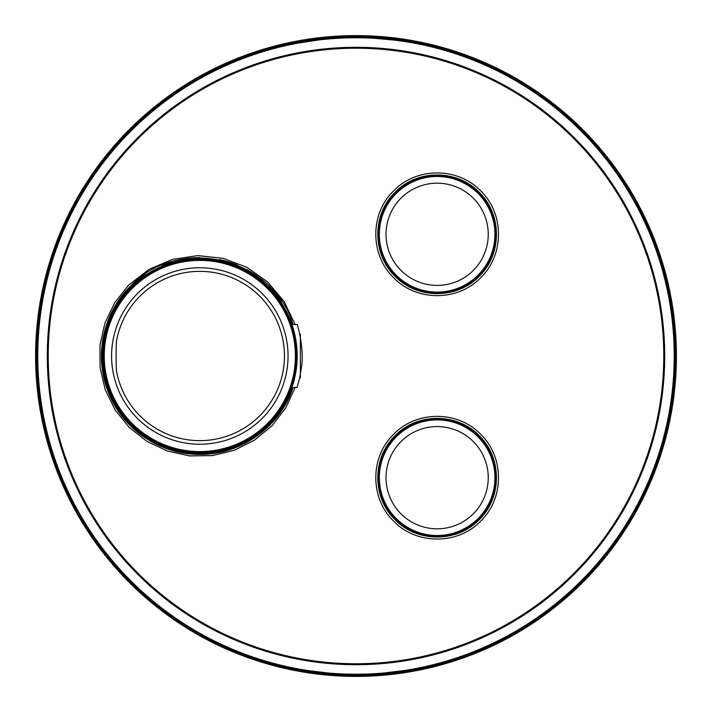<?xml version="1.0" encoding="UTF-8"?>
<svg xmlns="http://www.w3.org/2000/svg" width="712" height="712" viewBox="0 0 712 712"><rect width="100%" height="100%" fill="white"/><g stroke="black" fill="none" stroke-linecap="round" stroke-linejoin="round"><path stroke-width="1.07" d="M478.722 275.891A58.82 58.82 0 0 0 452.36 177.484A58.82 58.82 0 0 0 380.315 249.529A58.82 58.82 0 0 0 478.722 275.891A58.82 58.82 0 0 0 478.722 192.712A58.82 58.82 0 0 0 395.543 192.712A58.82 58.82 0 0 0 395.543 275.891A58.82 58.82 0 0 0 478.722 275.891M473.275 198.159A51.113 51.113 0 0 0 387.764 221.076A51.113 51.113 0 0 0 450.358 283.67A51.113 51.113 0 0 0 473.275 198.159M490.559 502.316A58.82 58.82 0 0 0 424.53 420.24A58.82 58.82 0 0 0 387.195 508.786A58.82 58.82 0 0 0 487.07 508.786M437.132 426.586A51.113 51.113 0 0 0 392.864 503.251A51.113 51.113 0 0 0 481.401 503.251A51.113 51.113 0 0 0 437.132 426.586M437.132 418.878A58.82 58.82 0 0 0 378.312 477.699A58.82 58.82 0 0 0 437.132 536.519A58.82 58.82 0 0 0 495.952 477.699A58.82 58.82 0 0 0 437.132 418.878M288.048 356A88.235 88.235 0 0 1 155.706 432.407A88.235 88.235 0 0 1 155.706 279.585A88.235 88.235 0 0 1 288.048 356M103.222 356A96.601 96.601 0 0 0 199.823 452.601A96.601 96.601 0 0 0 296.423 356A96.601 96.601 0 0 0 199.823 259.399A96.601 96.601 0 0 0 103.222 356A96.592 96.592 0 0 0 199.823 452.592A96.592 96.592 0 0 0 296.415 356A96.592 96.592 0 0 0 199.823 259.399A96.592 96.592 0 0 0 103.222 356M297.18 356A97.357 97.357 0 0 1 151.14 440.319A97.357 97.357 0 0 1 151.14 271.681A97.357 97.357 0 0 1 297.18 356M116.109 356A312.265 270.435 -90 0 1 116.394 341.68A84.648 84.648 0 0 1 246.227 285.209A84.648 84.648 0 0 1 246.227 426.791A84.648 84.648 0 0 1 116.394 370.32A312.265 270.435 -90 0 1 116.109 356M291.938 387.524L297.109 387.426L299.636 378.25L301.434 367.677C304.54 348.257 297.242 323.595 297.109 324.565L291.938 324.476M300.366 377.876L300.366 334.115L300.366 377.876L299.636 378.25M395.098 192.285C372.002 214.268 372.136 254.46 395.133 276.354C417.018 299.316 457.184 299.414 479.194 276.283C502.165 254.415 502.191 214.187 479.167 192.293C457.238 169.278 417.099 169.198 395.098 192.285M395.107 435.673C372.011 457.647 372.127 497.848 395.124 519.742C417.001 542.713 457.175 542.811 479.185 519.689C502.165 497.83 502.2 457.594 479.176 435.7C457.246 412.675 417.116 412.586 395.107 435.673M290.727 318.406A98.372 98.372 0 0 1 293.015 324.494C273.408 257.183 177.893 234.613 130.269 286.429C102.306 313.778 93.646 357.869 108.954 393.692C123.363 429.745 160.983 454.888 199.823 454.372C240.914 455.021 280.501 426.541 293.015 387.497A98.372 98.372 0 0 1 286.607 402.325M199.823 454.372A98.372 98.372 0 0 1 153.463 442.766M145.141 437.773A98.372 98.372 0 0 1 130.287 425.58M118.023 410.646A98.372 98.372 0 0 1 108.954 393.692M105.688 384.56A98.372 98.372 0 0 1 101.932 365.71M101.451 356.036A98.372 98.372 0 0 1 103.32 336.883M108.918 318.389A98.372 98.372 0 0 1 117.961 301.434M130.269 286.429A98.372 98.372 0 0 1 145.257 274.147M162.274 265.078A98.372 98.372 0 0 1 171.334 261.838M180.75 259.488A98.372 98.372 0 0 1 199.885 257.628M219.118 259.533A98.372 98.372 0 0 1 237.505 265.131M246.272 269.287A98.372 98.372 0 0 1 262.247 279.967M269.421 286.482A98.372 98.372 0 0 1 281.623 301.363M281.614 410.646A98.372 98.372 0 0 1 269.43 425.518M237.381 446.922A98.372 98.372 0 0 1 218.993 452.485M393.683 434.249C416.431 410.37 457.949 410.459 480.627 434.267C504.434 456.917 504.399 498.525 480.636 521.139C457.869 545.054 416.324 544.947 393.7 521.193C369.911 498.551 369.786 456.979 393.683 434.249M295.16 387.462L285.726 407.949L271.966 425.829L254.433 440.203L234.177 450.349L212.256 455.627L189.65 455.903L167.587 451.097L147.144 441.493L129.388 427.583L115.139 409.996L105.225 389.722L100.081 367.766L99.974 345.151L104.94 323.097L114.668 302.76L128.81 284.987L149.084 269.341L172.509 259.373L197.722 255.608L223.105 258.322L246.948 267.347L267.721 282.041L284.15 301.523L295.168 324.538M393.674 190.834C416.422 166.955 457.932 167.035 480.618 190.843C504.425 213.484 504.399 255.092 480.644 277.707C457.878 301.63 416.333 301.532 393.709 277.778C369.92 255.136 369.786 213.564 393.674 190.834M478.01 193.424A57.806 57.806 0 0 0 381.294 219.34A57.806 57.806 0 0 0 452.093 290.14A57.806 57.806 0 0 0 478.01 193.424M437.132 419.893A57.806 57.806 0 0 0 387.07 506.597A57.806 57.806 0 0 0 487.195 506.597A57.806 57.806 0 0 0 437.132 419.893M295.4 356A95.577 95.577 0 0 0 199.823 260.414A95.577 95.577 0 0 0 104.237 356A95.577 95.577 0 0 0 199.823 451.577A95.577 95.577 0 0 0 295.4 356M675.296 356A319.296 319.296 0 0 1 356 675.296A319.296 319.296 0 0 1 36.704 356A319.296 319.296 0 0 1 356 36.704A319.296 319.296 0 0 1 675.296 356M432.949 667.019L356 676.4A320.4 320.4 0 0 0 633.475 195.8A320.4 320.4 0 0 0 78.525 195.8A320.4 320.4 0 0 0 356 676.4L279.309 667.082M663.78 356A307.78 307.78 0 0 1 202.11 622.537A307.78 307.78 0 0 1 202.11 89.454A307.78 307.78 0 0 1 663.78 356M664.697 356A308.697 308.697 0 0 0 356 47.303A308.697 308.697 0 0 0 47.303 356A308.697 308.697 0 0 0 356 664.697A308.697 308.697 0 0 0 664.697 356M674.219 356A318.22 318.22 0 0 1 196.886 631.588A318.22 318.22 0 0 1 196.886 80.411A318.22 318.22 0 0 1 674.219 356M175.597 620.784L135.058 588.041L100.472 549.308L72.704 505.671L52.377 458.314M49.315 263.271L68.147 215.3L94.527 170.818L127.875 131.017L167.373 97.01M269.581 47.473L345.934 35.76L423.142 42.711M529.381 86.561L571.131 118.557L606.962 156.8L635.967 200.188L657.479 247.518M660.736 454.959L640.72 502.948L613.094 547.216L578.482 586.563L537.756 619.858"/></g></svg>
